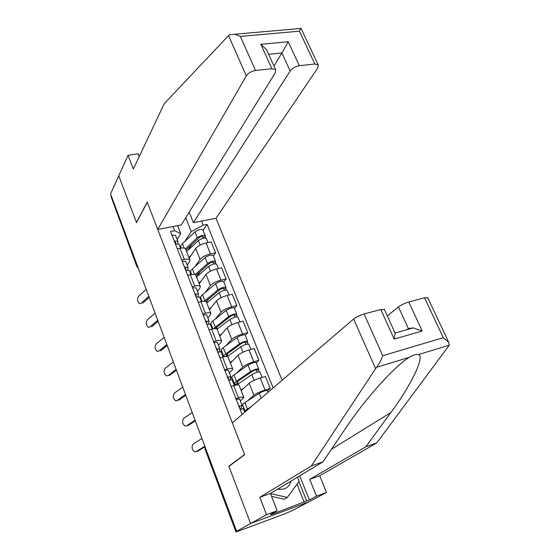 <?xml version="1.0" encoding="UTF-8"?>
<svg xmlns="http://www.w3.org/2000/svg" width="560" height="560" viewBox="0 0 560 560"><rect width="100%" height="100%" fill="white"/><g stroke="black" fill="none" stroke-linecap="round" stroke-linejoin="round"><path stroke-width="0.84" d="M282.121 380.24L216.027 218.302L317.814 67.865L318.171 64.82L314.825 64.008L299.313 65.702C295.372 66.402 292.327 68.152 290.185 70.952L281.925 52.955L288.204 41.734L299.313 65.702M299.712 475.853L309.379 499.954L316.505 496.146L326.522 492.429L308.833 501.823L250.593 523.523L228.928 466.389L244.629 454.699L232.344 422.856L353.654 319.011C356.335 316.953 359.814 315.28 364.098 313.992L382.704 355.733C380.94 360.612 378.854 364.476 376.46 367.332L311.332 465.955L259.819 497.287L266.525 514.689L250.593 523.523L308.833 501.823L293.279 510.083L284.69 513.891L235.977 531.993L238.322 530.642L236.614 531.279L110.551 193.956L118.755 175.819L136.514 222.649L147.259 202.3L244.552 454.503L228.858 466.2L250.593 523.523L236.614 531.279M136.822 266.455L110.95 196.399L136.927 265.944L138.04 267.505M111.23 195.769L110.95 196.399M247.443 400.953L253.918 395.262C256.396 393.358 260.12 391.608 265.083 390.012L270.249 388.472L265.426 376.495L260.26 377.986C255.311 379.554 251.608 381.311 249.158 383.264L241.213 390.593M242.172 405.594L242.739 405.09M239.148 385.35L239.092 385.203C238.574 384.664 236.782 384.818 233.716 385.672L238.504 397.915C241.577 397.033 243.362 396.837 243.859 397.334L240.387 401.037M238.504 397.915L235.767 398.734M267.533 390.817L270.249 388.472M233.716 385.672L230.979 386.47M236.579 373.093L242.732 367.059C245.14 365.036 248.808 363.272 253.75 361.753L258.902 360.318L254.163 348.565L249.018 349.958C244.09 351.442 240.436 353.22 238.063 355.292L230.419 363.125M230.076 379.47L231.98 377.601M224.518 369.908L227.255 369.145C230.314 368.326 232.113 368.214 232.652 368.809L232.141 370.027L229.348 372.82M256.284 362.824L258.902 360.318M228.039 357.077L227.976 356.909C227.423 356.272 225.617 356.349 222.558 357.14L219.828 357.882M225.89 345.751L231.763 339.388C234.087 337.253 237.713 335.468 242.627 334.026L247.765 332.682L243.117 321.153L237.986 322.455C233.079 323.862 229.474 325.661 227.178 327.838L219.821 336.154M220.549 351.554L221.41 350.616M213.493 341.635L216.216 340.928C219.268 340.165 221.081 340.137 221.655 340.83L221.2 342.16L218.512 345.142M245.245 335.349L247.765 332.682M237.972 317.247L237.923 317.128C236.103 316.547 233.422 317.345 229.859 319.508L217.063 329.147C216.475 328.412 214.662 328.412 211.61 329.147L208.894 329.84M215.383 318.927L220.99 312.235C223.244 309.995 226.821 308.189 231.721 306.817L236.838 305.571L232.274 294.252L227.164 295.463C222.271 296.8 218.715 298.613 216.496 300.895L209.419 309.68M210.525 324.723L211.036 324.121M202.678 313.901L205.387 313.236C208.432 312.543 210.259 312.585 210.868 313.376L210.462 314.818L207.879 317.968M234.409 308.385L236.838 305.571M206.444 302.127L206.36 301.91C205.744 301.084 203.91 301.007 200.872 301.686L198.163 302.323M205.058 292.586L210.42 285.579C212.604 283.234 216.132 281.414 221.004 280.112L226.114 278.957L221.634 267.841L216.538 268.968C211.666 270.235 208.159 272.062 206.003 274.449L199.199 283.682M200.354 298.732L200.844 298.095M192.059 286.685L194.768 286.076C197.799 285.432 199.64 285.551 200.277 286.426L199.92 287.98L197.449 291.305M223.776 281.918L226.114 278.957M195.951 275.415L195.86 275.177C195.202 274.267 193.361 274.113 190.33 274.736L187.628 275.331M194.908 266.728L200.039 259.413C202.153 256.963 205.639 255.129 210.49 253.904L215.579 252.826L211.183 241.92L206.101 242.956C201.257 244.153 197.792 246.001 195.706 248.486L189.168 258.146M190.365 273.203L190.834 272.531M181.643 259.98L184.338 259.413C187.362 258.825 189.217 259.014 189.889 259.98L189.581 261.639L187.201 265.118M213.332 255.934L215.579 252.826M185.647 249.193L185.549 248.941C184.863 247.94 183.008 247.716 179.984 248.283L177.296 248.836M177.597 225.645L180.747 233.66L174.601 230.706L170.534 231.49L242.13 414.477M174.601 230.706L172.97 226.534M201.516 221.074L203.161 225.169L191.205 231.609L185.717 217.791M273.154 387.919L207.088 224.413L203.161 225.169M229.446 466.004L228.858 466.2M180.551 248.122L181.006 247.422M184.933 241.332L191.205 231.609M180.747 233.66L177.142 239.414M203.084 230.412L207.088 224.413M235.326 384.419L235.627 385.189M201.936 438.473L193.144 444.052C191.289 447.083 191.849 449.701 194.831 451.892L196.889 451.458M239.274 407.722L239.75 406.595L238.847 406.63M240.597 409.108L242.179 405.615L238.658 406.154M239.596 399.014L236.04 399.441M243.439 408.842L239.897 409.332M204.82 446.201L195.979 451.696M204.967 446.761L197.764 451.227M244.545 411.663L245.238 411.453M245.476 411.614L245.224 411.432C244.958 410.991 245.686 410.207 247.408 409.094L251.356 406.581M245.168 411.285L242.711 405.013C242.438 404.544 243.152 403.753 244.867 402.626L259.273 393.281C263.004 391.265 265.727 390.369 267.442 390.593L267.47 390.67M244.125 410.585L244.594 410.179L243.698 407.904L242.851 408.646M192.248 412.545L183.652 418.397C181.846 421.4 182.371 423.976 185.227 426.132L187.18 425.74M228.123 379.141L228.543 377.881L227.626 377.86M229.845 380.072L230.944 376.908C230.587 376.558 229.404 376.691 227.402 377.3M228.417 370.447L228.382 370.363C228.018 369.999 226.835 370.118 224.84 370.72M232.19 380.093L232.155 380.009C231.798 379.666 230.622 379.806 228.62 380.415M195.083 420.147L186.431 425.915M195.314 420.77L188.223 425.495M182.721 387.065L174.314 393.176C172.564 396.144 173.054 398.685 175.784 400.806L177.646 400.442M217.189 351.106L217.546 349.713L216.615 349.643M219.149 351.659L219.926 348.747L216.363 348.999M217.448 342.426L213.85 342.545M221.151 351.883L217.56 352.058M185.514 394.534L177.051 400.568M185.78 395.248L178.843 400.19M316.505 496.146L309.722 479.353L365.834 446.789L376.712 442.967L449.267 345.198L448.714 342.293L443.282 337.687L424.543 297.766L427.812 297.871M365.834 446.789L390.789 412.601C409.969 387.079 425.565 356.062 418.348 354.599C416.073 354.067 412.979 355.005 409.059 357.42C403.655 360.801 396.571 366.954 387.793 375.879C371.728 392.833 357.819 410.074 346.059 427.609L322.959 461.867L270.431 493.472L277.151 510.741L270.494 514.409L273.322 513.359L270.977 514.64L306.67 500.962L298.914 481.579M309.722 479.353L319.725 475.755L326.522 492.429M376.712 442.967L319.725 475.755M364.098 313.992L380.793 309.512L384.454 309.617M266.525 514.689L277.151 510.741M309.379 499.954L306.67 500.962M259.819 497.287L270.431 493.472M311.332 465.955L322.959 461.867M408.765 302.008L422.191 331.002L413.231 327.88L408.387 328.573L398.454 306.922C401.254 304.871 404.684 303.233 408.765 302.008L424.543 297.766M398.454 306.922L387.31 315.91M408.387 328.573L406.91 329.686M273.161 512.939L273.322 513.359M304.192 502.285L296.982 484.225M394.877 332.591L395.185 333.27L394.177 339.115L380.793 309.512M228.543 35.616L229.495 34.797L234.906 34.216L240.345 36.421L255.535 70.49C251.412 71.211 248.332 73.003 246.316 75.859L228.543 35.616L164.185 103.761L133.322 169.057L128.03 155.316L118.755 175.819L136.451 222.488L147.196 202.132L157.731 229.446L246.316 75.859M128.03 155.316L138.194 153.818L139.251 156.52M216.027 218.302L193.368 222.635L290.185 70.952M157.731 229.446L181.3 224.938L275.394 72.611L275.625 69.671L271.873 68.705L255.535 70.49M189.189 212.17L193.368 222.635M273.966 66.01L281.925 52.955L268.653 54.292M271.873 68.705L260.841 44.31L266.616 49.798L267.323 51.359M314.825 64.008L299.425 31.185L300.895 28.105L318.171 64.82M277.354 489.307L284.039 489.069C287.581 487.683 289.877 485.037 290.913 481.145M297.563 477.141L299.187 481.201L287.336 497.441L284.151 499.254L271.565 496.384M287.336 497.441L270.48 493.591M236.663 385L251.839 374.626C255.521 372.568 258.23 371.7 259.973 372.015L260.008 372.106M241.01 390.089L243.719 388.276M237.209 381.766L237.769 383.194L236.712 382.872L238.35 380.863L252.497 371.189C254.261 370.202 255.563 369.789 256.403 369.95L257.054 372.288M237.489 382.466L238.056 381.927L237.797 381.262M234.031 384.797L235.655 384.209M235.487 384.37L235.795 385.154M237.769 383.194L235.767 384.216L234.402 383.803C234.108 383.271 234.794 382.417 236.474 381.248L250.614 371.567C254.296 369.502 257.005 368.641 258.755 368.97L258.426 369.649L259.308 371.84M234.332 383.621L231.938 377.496C231.63 376.943 232.309 376.082 233.982 374.899L248.045 365.113C251.706 363.041 254.415 362.18 256.172 362.544L256.207 362.635M233.534 383.53L233.989 383.096L233.114 380.863L232.666 381.297M237.356 382.13L238.056 381.927M256.081 369.859L256.249 370.272L258.426 369.649M227.346 356.552L240.744 346.808C244.363 344.694 247.065 343.861 248.843 344.316L248.885 344.414M230.195 362.558L232.771 360.717M226.513 354.536L227.157 356.167L226.072 355.747L227.619 353.584L241.43 343.483C243.166 342.468 244.461 342.076 245.315 342.3L245.903 344.463M227.08 355.978L227.633 355.404L227.08 354.004M227.157 356.167L226.576 356.475M223.895 356.811L223.783 356.671C223.454 356.055 224.105 355.138 225.743 353.92L239.547 343.805C243.159 341.691 245.861 340.865 247.646 341.327L247.352 342.076L248.164 344.085M223.139 356.965L223.699 356.468L221.354 350.483C221.018 349.853 221.669 348.915 223.3 347.683L237.027 337.477C240.625 335.342 243.32 334.523 245.112 335.02L245.154 335.125M223.573 356.503L222.719 354.305L222.285 354.774M226.933 355.593L227.633 355.404M244.993 342.188L245.175 342.657L247.352 342.076M173.362 362.012L165.137 368.375C163.436 371.315 163.891 373.821 166.509 375.9L169.617 375.312L176.407 370.167M206.458 323.596L206.759 322.077L205.821 321.958M208.572 323.834L209.118 321.125L205.534 321.237M206.689 314.93L203.07 314.902M210.322 324.212L206.71 324.24M176.106 369.355L168.294 375.571M164.157 337.386L156.114 343.987C154.455 346.899 154.882 349.37 157.388 351.414L158.662 351.204M195.93 296.597L196.175 294.959L195.223 294.791M198.135 296.555L198.506 294.014L194.908 293.993M196.133 287.945L192.486 287.784M199.696 297.059L196.063 296.94M166.852 344.603L158.76 351.134M167.188 345.499L160.545 350.847M155.106 313.159L147.231 319.998C145.621 322.882 146.02 325.325 148.428 327.334L149.667 327.159M185.591 270.095L185.78 268.345L184.821 268.128M187.852 269.808L188.097 267.4L184.485 267.26M185.773 261.464L182.105 261.163M189.266 270.403L185.612 270.151M157.759 320.264L149.835 327.033M158.123 321.237L151.62 326.781M219.576 335.531L222.04 333.648M215.558 328.601L217.084 326.809L230.573 316.295C232.281 315.252 233.569 314.874 234.437 315.161L234.962 317.156M217.343 329.217L216.566 327.243M216.013 327.803L216.377 328.713M213.57 328.741L228.69 316.561C232.239 314.391 234.927 313.607 236.747 314.202L236.481 315.007L237.223 316.848M212.891 328.86L210.973 323.953C210.602 323.246 211.218 322.252 212.807 320.964L226.212 310.352C229.747 308.168 232.428 307.384 234.262 308.007L234.304 308.126M212.765 328.881L212.506 328.223L212.086 328.713M234.108 315.021L234.318 315.546L236.481 315.007M206.766 302.946L219.177 292.712C222.677 290.5 225.351 289.744 227.206 290.444L227.255 290.57M209.146 309.001L211.512 307.076M205.779 301.455L219.919 289.611C221.592 288.54 222.873 288.183 223.762 288.526L224.217 290.353M206.955 302.792L206.5 301.644L208.579 298.991M204.323 301.224L218.029 289.828C221.515 287.602 224.189 286.853 226.044 287.567L225.813 288.442L226.485 290.108M202.146 301.42L200.767 297.906C200.375 297.122 200.956 296.065 202.51 294.728L215.593 283.724C219.072 281.491 221.739 280.749 223.608 281.491L223.657 281.624M223.419 288.365L223.65 288.946L225.813 288.442M196.574 276.997L208.691 266.413C212.128 264.145 214.788 263.424 216.678 264.25L216.734 264.39M198.912 282.947L201.194 280.98M195.923 275.345L209.454 263.403C211.099 262.318 212.373 261.975 213.283 262.374L213.675 264.047M196.756 276.843L200.305 271.425M191.604 274.498L190.75 272.321C190.33 271.467 190.876 270.347 192.395 268.968L205.177 257.586C208.593 255.304 211.246 254.597 213.143 255.458L213.199 255.598M195.041 274.582L207.564 263.578C210.994 261.303 213.654 260.589 215.544 261.422L215.341 262.353L215.943 263.865M212.933 262.185L213.185 262.822L215.341 262.353M146.202 289.338L138.495 296.401C136.934 299.257 137.305 301.672 139.615 303.639L140.819 303.499M175.469 243.824L175.581 242.214L174.615 241.955M177.737 243.565L177.87 241.283L174.244 241.017M175.595 235.466L171.913 235.032M179.032 244.244L175.357 243.852M148.813 296.324L141.057 303.317M149.205 297.381L142.842 303.107M186.557 251.517L198.401 240.59C201.775 238.273 204.421 237.587 206.339 238.525L206.402 238.679M188.853 257.355L191.058 255.346M185.962 249.998L199.178 237.678C200.795 236.565 202.062 236.243 202.986 236.698L203.322 238.217M188.09 250.103L191.8 244.517M181.258 248.073L180.908 247.184C180.46 246.26 180.978 245.084 182.455 243.663L194.943 231.917C198.303 229.593 200.942 228.914 202.874 229.894L202.937 230.048M185.451 248.794L197.288 237.804C200.655 235.487 203.308 234.801 205.226 235.753L205.597 238.091M202.629 236.488L202.902 237.167L205.051 236.74M195.706 248.486L200.039 259.413M206.003 274.449L210.42 285.579M216.496 300.895L220.99 312.235M227.178 327.838L231.763 339.388M238.063 355.292L242.732 367.059M249.158 383.264L253.918 395.262M190.33 274.736L194.768 286.076M200.872 301.686L205.387 313.236M211.61 329.147L216.216 340.928M222.558 357.14L227.255 369.145M179.984 248.283L184.338 259.413M216.538 268.968L221.004 280.112M227.164 295.463L231.721 306.817M237.986 322.455L242.627 334.026M249.018 349.958L253.75 361.753M260.26 377.986L265.083 390.012M206.101 242.956L210.49 253.904M205.044 446.796L205.24 448.84L236.229 531.797M205.674 448.476L205.044 449.162L235.97 531.979M137.249 265.384L136.85 266.525L138.313 268.233M244.867 402.626L247.408 409.094M259.273 393.281L261.212 398.139M449.267 345.198L418.348 354.599M409.059 357.42L376.46 367.332M382.704 355.733L443.282 337.687M422.191 331.002L394.177 339.115M375.515 368.529L353.654 319.011M331.464 449.253L390.789 412.601M299.425 31.185L240.345 36.421M260.841 44.31L288.204 41.734M237.657 384.258L237.902 384.881M251.839 374.626L254.107 380.317M233.982 374.899L236.474 381.248M248.045 365.113L250.614 371.567M240.744 346.808L242.914 352.24M223.3 347.683L225.743 353.92M237.027 337.477L239.547 343.805M229.859 319.508L231.931 324.688M212.807 320.964L215.208 327.089M226.212 310.352L228.69 316.561M219.177 292.712L221.151 297.654M202.51 294.728L204.869 300.741M215.593 283.724L218.029 289.828M208.691 266.413L210.567 271.117M192.395 268.968L194.544 274.449M205.177 257.586L207.564 263.578M198.401 240.59L200.179 245.063M182.455 243.663L184.205 248.115M194.943 231.917L197.288 237.804M185.549 248.941L189.889 259.98M195.86 275.177L200.277 286.426M206.36 301.91L210.868 313.376M217.063 329.147L221.655 340.83M227.976 356.909L232.652 368.809M239.092 385.203L243.859 397.334M204.995 446.663L205.037 449.134M242.179 405.615L239.568 398.937M244.762 412.223L243.411 408.772M267.442 390.593L268.1 392.245M230.944 376.908L228.382 370.363M234.311 385.511L232.155 380.009M219.926 348.747L217.413 342.328M223.146 356.986L221.116 351.792M384.3 309.267L395.185 333.27M413.231 327.88L395.129 333.053M427.651 297.528L448.714 342.293M275.625 69.671L266.616 49.798M300.748 28.483L234.906 34.216M259.973 372.015L262.157 377.44M256.172 362.544L258.755 368.97M248.843 344.316L250.908 349.447M245.112 335.02L247.646 341.327M209.118 321.125L206.647 314.818M212.198 329.007L210.28 324.107M198.506 294.014L196.084 287.826M201.46 301.553L199.654 296.94M188.097 267.4L185.717 261.331M190.918 274.617L189.217 270.277M237.923 317.128L239.869 321.979M234.262 308.007L236.747 314.202M227.206 290.444L229.04 295.015M223.608 281.491L226.044 287.567M216.678 264.25L218.407 268.555M213.143 255.458L215.544 261.422M177.87 241.283L175.539 235.326M180.572 248.171L178.976 244.104M206.339 238.525L207.97 242.571M202.874 229.894L205.226 235.753"/></g></svg>
